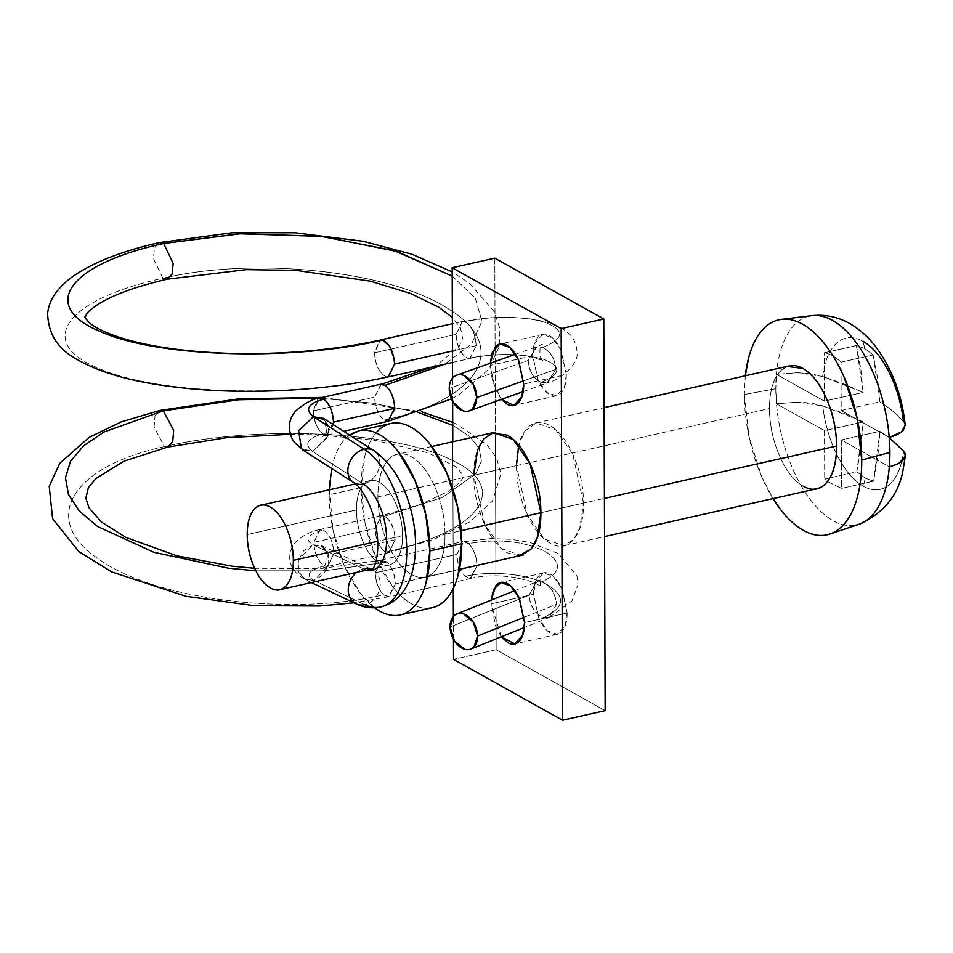 <?xml version="1.0" encoding="UTF-8"?>
<svg xmlns="http://www.w3.org/2000/svg" width="953" height="953" viewBox="0 0 953 953"><rect width="100%" height="100%" fill="white"/><g stroke="black" fill="none" stroke-linecap="round" stroke-linejoin="round"><path stroke-width="0.71" stroke-dasharray="4.76 3.57" d="M375.649 451.996A18.881 14.629 -57.4 0 1 378.365 470.139A18.881 14.629 -57.4 0 1 363.415 484.017A18.881 14.629 122.6 0 0 378.806 468.888A18.881 14.629 122.6 0 0 373.993 450.721M370.812 569.155A18.881 15.26 115.5 0 0 363.712 568.917A18.881 15.26 -64.5 0 1 374.231 570.871A18.881 15.26 -64.5 0 1 379.425 589.645A18.881 15.26 -64.5 0 1 364.773 604.726A18.881 15.26 115.5 0 0 379.735 588.394A18.881 15.26 115.5 0 0 372.409 569.787L373.207 570.085L371.694 570.43M452.723 422.393L456.463 424.061L487.019 444.729L496.704 458.381L500.897 473.927L492.463 501.135L469.364 522.137L434.211 539.231L388.991 552.49L395.197 539.755L333.931 553.574L327.308 566.463L324.401 565.868C318.052 561.662 314.526 553.812 313.811 542.34L375.077 528.522C375.792 539.994 379.318 547.844 385.667 552.049L388.574 552.645L395.197 539.755C394.375 528.427 390.849 520.588 384.607 516.228L442.526 497.383L475.869 473.641L481.384 460.966L479.204 448.386L469.567 436.355L452.723 425.324L469.567 436.355L479.204 448.386L481.384 460.966L475.869 473.641L442.526 497.383L384.607 516.228L381.7 515.621L375.077 528.522L313.811 542.34L320.017 529.606L323.341 530.047C329.583 534.407 333.109 542.245 333.931 553.574L327.713 566.308L324.401 565.868C308.534 570.204 305.079 575.1 314.037 580.556L323.424 574.588L328.976 563.962L328.07 552.823L321.209 545.664L312.965 544.735L298.42 559.887L298.218 570.585L303.673 578.376L314.037 580.556L364.773 604.726L314.037 580.556L328.582 565.403L328.785 554.717L323.329 546.927L312.965 544.735C304.007 539.279 307.474 534.383 323.341 530.047C307.474 534.383 304.007 539.279 312.965 544.735L363.712 568.917A45.422 22.598 -102.7 0 0 374.886 569.286A45.422 22.598 77.3 0 1 363.712 568.917A18.881 15.26 115.5 0 0 356.732 572.324A18.881 15.26 -64.5 0 1 363.712 568.917L312.965 544.735L303.578 550.715L298.027 561.341L298.932 572.467L305.794 579.638L314.037 580.556C305.079 575.1 308.534 570.204 324.401 565.868C318.159 561.508 314.621 553.669 313.811 542.34L320.434 529.439L323.341 530.047C329.69 534.252 333.216 542.09 333.931 553.574L395.197 539.755C394.482 528.272 390.956 520.433 384.607 516.228L381.283 515.787L375.077 528.522C375.899 539.851 379.425 547.689 385.667 552.049C481.146 531.476 512.095 487.376 450.817 459.68C393.78 431.042 257.084 424.776 164.404 446.647C69.926 466.732 39.335 520.838 99.97 559.947C156.411 600.009 291.737 616.71 383.547 594.791C378.555 589.514 375.792 582.2 375.256 572.813L382.201 559.911L387.037 562.056C392.171 567.238 394.935 574.564 395.352 584.034L476.988 565.629C476.571 556.147 473.808 548.821 468.673 543.639L463.015 541.792L456.892 554.396C457.428 563.783 460.192 571.109 465.183 576.374C490.652 570.359 527.533 573.909 546.426 584.177C566.07 596.185 565.165 607.299 543.746 617.532L549.428 617.234L556.54 604.285C555.444 592.909 550.548 585.476 541.84 581.973L536.884 581.878L529.034 595.22L450.078 626.967L529.034 595.22C530.273 606.43 535.181 613.863 543.746 617.532C565.165 607.299 566.07 596.185 546.426 584.177C527.533 573.909 490.652 570.359 465.183 576.374L470.02 578.519L476.988 565.629L395.352 584.034L388.383 596.935L383.547 594.791C378.412 589.609 375.637 582.283 375.232 572.801L456.868 554.396L375.232 572.801L381.379 560.197L320.673 568.572L254.665 568.31M524.257 617.258L556.552 604.285C555.301 593.064 550.405 585.63 541.84 581.973C561.793 572.443 562.627 562.091 544.342 550.905C522.173 540.899 496.954 538.481 468.673 543.639L463.837 541.495L456.868 554.396C457.273 563.866 460.049 571.192 465.183 576.374L470.842 578.233L476.965 565.617C476.429 556.23 473.665 548.904 468.673 543.639C496.954 538.481 522.173 540.899 544.342 550.905C562.627 562.091 561.793 572.443 541.84 581.973L536.158 582.271L529.034 595.22C530.13 606.596 535.038 614.03 543.746 617.532L548.69 617.627L556.552 604.285L524.257 617.258M388.991 552.49L385.667 552.049C481.146 531.476 512.095 487.376 450.817 459.68C393.78 431.042 257.084 424.776 164.404 446.647L154.088 427.075L155.017 415.782L160.021 410.386L155.017 415.782L154.088 427.075L164.404 446.647L167.716 447.088L164.404 446.647C69.926 466.732 39.335 520.838 99.97 559.947C156.411 600.009 291.737 616.71 383.547 594.791L389.205 596.638L395.328 584.022C394.792 574.647 392.028 567.321 387.037 562.056L323.949 570.847L255.845 570.799L323.949 570.847L387.037 562.056L381.379 560.197M319.029 398.175L372.587 403.131L418.748 412.637L372.587 403.131L319.029 398.175M313.466 416.723L298.623 430.661L301.386 448.506L312.644 451.496C303.685 444.277 307.128 438.416 322.996 433.913C307.128 438.416 303.685 444.277 312.644 451.496L363.415 484.017L312.644 451.496L327.487 437.546L324.699 419.701M333.467 422.143L326.688 435.033L322.996 433.913C317.266 429.076 314.049 421.417 313.346 410.91L319.553 398.223M333.359 424.693L327.26 434.818L322.591 436.379C322.424 437.701 327.927 429.874 326.891 427.421C328.07 425.038 322.531 416.699 322.912 418.319L328.392 425.669L327.975 436.212L312.644 451.496L303.268 449.947M381.391 384.19L374.612 397.091L330.083 407.134L374.612 397.091C375.196 407.729 378.412 415.389 384.273 420.094C378.532 415.258 375.315 407.598 374.624 397.091L380.831 384.404L381.772 384.19M327.26 434.818L322.996 433.913C317.135 429.207 313.918 421.548 313.346 410.91L329.941 407.169L313.346 410.91L317.992 398.592M452.21 276.084L475.225 298.015L481.932 321.28L471.532 343.973L444.729 364.201L471.532 343.973L481.932 321.28L475.225 298.015L452.21 276.084M162.88 278.288L153.409 258.394L154.517 247.649L159.437 242.598L154.517 247.649L153.409 258.394L162.88 278.288C66.424 299.123 35.154 341.758 97.003 367.608C154.565 394.411 292.666 398.866 386.394 376.816C292.666 398.866 154.565 394.411 97.003 367.608C35.154 341.758 66.424 299.123 162.88 278.288C255.559 256.202 392.279 271.152 449.363 309.522C510.665 346.94 479.74 399.748 384.273 420.094C479.74 399.748 510.665 346.94 449.363 309.522C392.279 271.152 255.559 256.202 162.88 278.288L167.132 279.205M388.431 376.84L386.394 376.816C379.449 373.35 375.482 365.344 374.481 352.813L380.616 340.007M469.829 358.507L476.214 345.629L452.472 350.99L476.214 345.629C475.273 332.907 471.294 324.902 464.29 321.626L462.253 321.602L456.118 334.408C457.118 346.94 461.085 354.933 468.03 358.399C496.299 352.92 521.517 353.218 543.663 359.305C561.936 366.488 561.091 374.184 541.137 382.403L547.915 382.582L555.73 369.43C554.908 358.959 550.608 351.621 542.793 347.392C564.236 338.577 565.141 330.31 545.521 322.591C526.628 316.122 489.771 315.669 464.29 321.626C489.771 315.669 526.628 316.122 545.521 322.591C565.141 330.31 564.236 338.577 542.793 347.392L536.956 346.761L528.212 360.365L449.244 388.467L528.212 360.365C528.855 370.967 533.156 378.317 541.137 382.403L546.986 383.023L555.73 369.43C555.087 358.816 550.774 351.466 542.793 347.392L536.015 347.202L528.212 360.365C529.022 370.824 533.335 378.174 541.137 382.403C561.091 374.184 561.936 366.488 543.663 359.305C521.517 353.218 496.299 352.92 468.03 358.399L470.067 358.423L476.202 345.617C475.202 333.085 471.235 325.092 464.29 321.626M462.491 321.506L456.094 334.396L391.195 349.024L456.094 334.396C457.047 347.118 461.026 355.124 468.03 358.399M386.394 376.816C379.389 373.528 375.411 365.535 374.458 352.801L391.052 349.06L374.458 352.801L379.711 340.209M394.065 358.316L394.578 364.034M523.59 380.855L555.73 369.43L523.59 380.855M387.966 421.226L384.273 420.094L388.526 421L394.697 409.993M364.773 604.726A83.197 41.372 -102.7 0 0 385.25 605.417M353.658 482.552A18.881 14.629 122.6 0 0 363.415 484.017A45.422 22.598 77.3 0 1 385.882 528.689A45.422 22.598 77.3 0 1 374.886 569.286M521.208 555.396L501.552 548.571L484.648 524.329L473.82 475.261L516.443 465.648L527.271 514.715L544.175 538.957L563.831 545.783L573.646 539.481L579.805 528.2L583.51 503.113L540.887 512.714L583.51 503.113L572.682 454.045L555.778 429.803L536.122 422.965L524.9 431.078L518.742 445.194M501.373 636.759L491.009 603.88L533.62 594.267L539.041 618.795L547.487 630.922L557.314 634.329L565.308 625.537L567.154 612.993L524.543 622.607L567.154 612.993L561.746 588.466L553.3 576.339L543.472 572.92L535.479 581.711L533.62 594.267L491.009 603.88L491.129 600.164M501.373 399.39L495.155 388.943L490.176 365.38L532.787 355.767L538.207 380.295L546.653 392.422L556.481 395.84L564.474 387.049L566.332 374.493L523.709 384.107L566.332 374.493L560.912 349.965L552.466 337.839L542.638 334.432L534.645 343.223L532.787 355.767L490.176 365.38L490.211 363.272L492.356 380.962L501.433 399.367M496.168 649.755L605.155 710.616L496.168 649.755L453.545 659.357L496.168 649.755L495.405 432.15L496.168 649.755M516.443 465.648C516.383 449.387 519.611 437.344 526.116 429.493C532.62 421.655 540.506 420.321 549.774 425.491C559.03 430.661 566.952 440.822 573.539 455.987C580.127 471.139 583.45 486.84 583.51 503.113C583.57 519.373 580.341 531.417 573.837 539.267C567.321 547.105 559.447 548.44 550.179 543.27C540.923 538.1 533.001 527.938 526.413 512.774C519.826 497.621 516.502 481.908 516.443 465.648L473.82 475.261C473.76 459.001 476.988 446.945 483.493 439.107L491.248 433.091M494.798 258.144L495.405 432.078L494.798 258.144M453.473 639.344L453.39 616.388L453.473 639.344M453.294 588.406L452.782 441.763L453.294 588.406M452.639 401.463L452.568 378.091L452.639 401.463M518.825 555.933L507.556 552.883C498.3 547.713 490.378 537.54 483.79 522.387C477.203 507.234 473.879 491.522 473.82 475.261M501.314 636.783L495.989 627.443L491.009 603.88L491.117 600.176M567.154 612.993C567.19 621.118 565.57 627.145 562.318 631.065C559.066 634.996 555.122 635.663 550.5 633.078C545.866 630.481 541.9 625.406 538.612 617.83L533.62 594.267C533.597 586.131 535.205 580.103 538.457 576.184C541.721 572.265 545.664 571.597 550.286 574.183C554.92 576.768 558.887 581.854 562.175 589.43L567.154 612.993M566.332 374.493C566.356 382.629 564.748 388.645 561.484 392.576C558.232 396.496 554.289 397.163 549.667 394.578C545.033 391.993 541.066 386.906 537.778 379.33L532.787 355.767C532.763 347.631 534.371 341.615 537.635 337.684C540.887 333.764 544.83 333.097 549.452 335.682C554.086 338.267 558.053 343.354 561.341 350.93L566.332 374.493M402.571 535.693A43.278 21.526 -102.7 0 0 371.813 480.36A43.278 21.526 -102.7 0 0 356.47 509.95L247.22 534.585L356.47 509.95C356.422 498.764 358.638 490.485 363.117 485.089C367.596 479.704 373.016 478.787 379.377 482.337C385.751 485.887 391.195 492.88 395.721 503.303C400.248 513.715 402.535 524.519 402.571 535.693C402.619 546.879 400.391 555.158 395.924 560.555C391.445 565.951 386.025 566.868 379.663 563.306C373.29 559.756 367.846 552.764 363.319 542.352C358.793 531.929 356.505 521.124 356.47 509.95A43.278 21.526 -102.7 0 0 387.216 565.296A43.278 21.526 -102.7 0 0 402.571 535.693L377.722 541.304L402.571 535.693M376.018 432.876A94.43 46.959 -102.7 0 0 361.151 487.531L329.214 494.726A94.43 46.959 77.3 0 1 362.712 430.16M809.883 373.671L797.184 372.73L776.385 374.35A107.081 53.261 77.3 0 1 815.208 315.467A107.081 53.261 -102.7 0 0 776.385 374.35A107.081 53.261 -102.7 0 0 775.813 388.729L744.353 394.53L775.813 388.729A107.081 53.261 -102.7 0 0 776.481 403.786L797.292 402.178C807.453 402.452 815.947 403.691 822.761 405.895L844.227 413.507L863.215 421.893L861.047 446.778L856.842 471.783L865.229 478.168A283.279 224.443 -60.8 0 1 863.394 486.256A77.515 38.549 77.3 0 1 822.761 405.895A77.515 38.549 -102.7 0 0 863.394 486.256A77.515 38.549 -102.7 0 0 903.623 451.055A77.515 38.549 77.3 0 1 863.394 486.256A283.279 224.443 119.2 0 0 865.229 478.168L873.615 481.158L877.82 456.142L879.988 431.256L889.256 437.737M905.255 425.276L903.527 421.607L893.223 411.482L879.881 401.809L877.546 377.972L873.186 354.921L864.8 348.548A283.279 224.443 119.2 0 0 862.894 341.234A283.279 224.443 -60.8 0 1 864.8 348.548L856.413 345.558L860.785 368.608L863.12 392.445L844.12 384.059L822.665 376.447A77.515 38.549 77.3 0 1 862.894 341.234A77.515 38.549 -102.7 0 0 822.665 376.447L810.026 373.695M791.836 365.535A62.958 31.306 -102.7 0 0 769.5 408.575L377.924 496.894A62.958 31.306 77.3 0 1 400.26 453.842A62.958 31.306 77.3 0 1 444.991 534.347L461.204 530.69L444.991 534.347A62.958 31.306 77.3 0 1 422.655 577.387A62.958 31.306 77.3 0 1 377.924 496.894L769.5 408.575A62.958 31.306 -102.7 0 0 814.243 489.08M540.887 512.714L604.416 498.395L540.887 512.714M855.127 525.294A107.081 53.261 77.3 0 1 776.481 403.786A107.081 53.261 -102.7 0 0 855.127 525.294M899.787 462.634L889.328 466.815L841.296 439.988L841.463 488.401L827.442 481.503L824.69 479.037L856.842 471.783L865.229 478.168L873.615 481.158L879.988 431.256L841.296 439.988L879.988 431.256L889.256 437.677M905.183 424.693L903.527 421.607A77.515 38.549 -102.7 0 0 862.894 341.234M744.353 394.53L748.951 436.462L761.792 477L773.014 498.61A110.167 54.786 77.3 0 1 744.353 394.53L745.306 375.792M786.928 366.405L779.173 372.42C772.669 380.259 769.44 392.314 769.5 408.575C769.559 424.835 772.883 440.548 779.471 455.701C786.058 470.853 793.98 481.027 803.236 486.197M903.527 421.607C897.678 414.698 889.792 408.098 879.881 401.809L841.189 410.54L841.022 362.176L841.189 410.54L879.881 401.809L873.186 354.921L841.022 362.176L873.186 354.921L864.8 348.548L856.413 345.558L824.25 352.813C829.837 353.682 835.424 356.803 841.022 362.176C835.424 356.767 829.837 353.646 824.25 352.813L824.393 394.125L824.25 352.813L856.413 345.558L863.12 392.445L822.665 376.447L797.184 372.73L776.385 374.35L775.813 388.729L776.481 403.786L797.292 402.178L822.761 405.895L863.215 421.893L824.524 430.625L776.481 403.786L824.524 430.625L824.69 479.037L824.524 430.625L863.215 421.893L856.842 471.783L824.69 479.037L827.442 481.515L841.463 488.401L873.615 481.158L841.463 488.401L841.296 439.988L889.328 466.815M863.12 392.445L824.416 401.177L824.393 394.161L824.416 401.177L863.12 392.445M776.385 374.35L824.416 401.177L776.385 374.35M841.189 410.54L889.232 437.367L841.189 410.54M391.921 423.263C385.774 424.299 380.354 427.647 375.673 433.293C370.979 438.94 367.381 446.469 364.868 455.868L361.151 487.531L365.106 523.471L376.113 558.22L392.493 586.476C398.676 594.398 405.096 600.223 411.767 603.952C418.438 607.68 424.847 609.015 430.994 607.978M444.991 534.347C445.051 550.608 441.823 562.663 435.318 570.502C428.814 578.34 420.928 579.674 411.66 574.504C402.404 569.334 394.482 559.173 387.895 544.02C381.307 528.867 377.984 513.155 377.924 496.894C377.864 480.634 381.093 468.578 387.597 460.74C394.113 452.889 401.987 451.555 411.255 456.737C420.511 461.907 428.433 472.069 435.021 487.221C441.608 502.374 444.932 518.087 444.991 534.347M329.273 489.782L333.169 530.678L344.164 565.415L360.556 593.683L374.66 607.811A94.43 46.959 77.3 0 1 329.214 494.726L361.151 487.531A94.43 46.959 -102.7 0 0 428.266 608.276M349.465 435.009L343.735 440.5C339.042 446.147 335.444 453.676 332.931 463.063L331.656 468.459M456.785 613.97L457.714 613.601M514.846 590.634L535.741 582.223M549.428 617.234L571.907 600.962L577.935 584.951L576.982 576.088L558.446 553.61L530.38 542.555L511.439 539.362L491.26 538.54L463.015 541.792M381.14 559.995L462.777 541.59M290.391 434.282L318.933 434.854L374.398 440.203L427.945 452.818L456.046 466.767L463.039 474.963L462.86 478.001L459.656 482.575L448.41 491.319L420.428 504.447L381.283 515.787M380.986 515.716L319.72 529.534M320.017 529.606C308.093 531.309 293.715 540.982 291.678 548.499C288.819 555.301 289.104 561.746 292.523 567.833C295.895 573.289 300.326 577.22 305.794 579.638M370.991 569.12L321.626 545.592M431.78 367.119L439.071 363.2L459.084 346.582L462.598 338.267L460.537 327.915L452.353 317.504M462.002 321.59L452.377 323.758M462.253 321.602L493.261 317.444L509.116 317.123L533.68 319.184L550.393 323.103C557.624 325.295 563.926 328.964 569.298 334.122C575.326 338.065 579.948 355.04 575.171 361.39L571.633 367.274C562.341 376.268 554.432 381.379 547.915 382.582M535.634 347.106L515.454 354.278M469.329 410.791L470.127 410.505M523.126 391.647L548.297 382.689M470.067 358.423C486.685 354.623 511.225 353.277 531.298 356.958L543.389 360.722C539.184 360.925 538.719 343.414 542.46 344.176L536.015 347.202M452.508 362.45L470.317 358.435M388.526 421L390.051 420.654M451.377 398.926L459.406 394.399L488.758 369.192L499.575 345.748L499.849 328.511L494.25 311.726L469.865 283.577L452.187 271.879M327.57 434.949L343.688 431.304M311.381 582.557L305.377 579.698M327.713 566.308L321.971 568.167C324.425 567.035 326.224 563.211 327.344 556.695C328.273 552.252 320.958 544.401 321.185 545.652L321.209 545.664M328.023 566.38L389.289 552.561M322.293 397.413L421.417 411.72M389.205 596.638L354.278 602.784M471.08 578.435L389.443 596.84M536.158 582.271L541.745 579.174C540.077 582.998 539.874 585.619 541.161 587.024C539.696 585.297 535.407 583.165 528.307 580.627L515.168 577.506C499.741 575.064 484.97 575.302 470.842 578.233M549.833 617.27L524.305 627.539M471.616 648.719L470.877 649.017M563.831 545.783L604.547 536.61M557.314 634.329L514.691 643.942M556.481 395.84L513.858 405.442M542.638 334.432L500.015 344.033M543.472 572.92L500.849 582.533M536.122 422.965L604.095 407.646M370.002 480.61L355.457 483.886M431.757 446.504L397.604 454.212M459.465 569.322L425.312 577.03M905.29 456.439L905.35 455.832M830.647 533.787L829.92 534.025M389.038 565.046L373.123 568.631M281.349 589.335L279.801 589.681"/><path stroke-width="1.43" d="M323.234 418.212L374.017 450.733A18.881 14.629 122.6 0 0 364.237 449.244A83.197 41.372 77.3 0 1 405.37 531.059A83.197 41.372 77.3 0 1 385.25 605.417A83.197 41.372 77.3 0 1 364.773 604.726A18.881 15.26 -64.5 0 1 354.254 602.772A18.881 15.26 -64.5 0 1 356.732 572.324A18.881 15.26 115.5 0 0 348.262 589.407A18.881 15.26 115.5 0 0 356.088 603.857M370.991 569.12L372.337 569.763A18.881 15.26 115.5 0 0 370.812 569.155M374.886 569.286A45.422 22.598 -102.7 0 0 385.882 528.689A45.422 22.598 -102.7 0 0 363.415 484.017A18.881 14.629 -57.4 0 1 352.002 481.265A18.881 14.629 -57.4 0 1 349.286 463.122A18.881 14.629 -57.4 0 1 364.237 449.244A18.881 14.629 -57.4 0 1 375.649 451.996M450.078 626.967A18.881 12.746 68.1 0 1 458.024 613.577A18.881 12.746 68.1 0 1 477.584 636.02L524.257 617.258L477.584 636.02L473.986 646.896C471.509 649.458 468.447 650.256 464.79 649.279L454.545 641.107L450.078 626.967L453.902 615.852C456.535 613.315 459.751 612.66 463.551 613.911L473.367 622.261L477.584 636.02A18.881 12.746 68.1 0 1 469.734 649.386A18.881 12.746 68.1 0 1 464.79 649.279A18.881 12.746 68.1 0 1 450.078 626.967M254.665 568.31L231.853 566.142L176.924 555.837L125.844 537.397L101.59 522.137L88.951 507.746L85.865 498.145L88.403 487.543L96.003 478.454L124.033 461.145L167.716 447.088L172.731 441.68L173.66 430.387L163.344 410.826L160.021 410.386L163.344 410.826L238.595 399.76L319.029 398.175L238.595 399.76L163.344 410.826L103.996 431.983L83.578 445.861L70.498 461.3L65.471 477.739L68.485 494.5L79.266 510.963L97.551 526.497L153.981 552.311L228.637 568.226L255.845 570.799L228.637 568.226L153.981 552.311L97.551 526.497L79.266 510.963L68.485 494.5L65.471 477.739L70.498 461.3L83.578 445.861L103.996 431.983L163.344 410.826L173.66 430.387L172.731 441.68L167.716 447.088L226.504 437.689L290.391 434.282M418.748 412.637L452.723 425.324L418.748 412.637M324.699 419.701L313.466 416.723L364.237 449.244L313.466 416.723C304.495 409.516 307.95 403.655 323.817 399.14C307.95 403.655 304.495 409.516 313.466 416.723L298.611 430.685L301.41 448.518L303.268 449.947M303.185 449.899C293.369 442.132 290.474 439.762 289.283 426.062C289.724 420.297 291.916 415.21 295.835 410.838C305.556 402.654 313.466 398.449 319.553 398.223L323.817 399.14C329.678 403.834 332.895 411.505 333.467 422.143L394.733 408.325C394.161 397.687 390.944 390.015 385.083 385.322L381.391 384.19M317.992 398.592L320.125 398.009L323.817 399.14C329.559 403.965 332.776 411.636 333.467 422.143L333.359 424.693M163.69 243.515L239.453 233.807L320.399 236.249L394.304 250.71L452.21 276.084L396.662 251.413L322.281 236.451L240.406 233.771L163.69 243.515C69.212 263.921 38.573 305.699 99.172 331.013C155.565 357.28 290.844 361.64 382.653 340.03C290.844 361.64 155.565 357.28 99.172 331.013C38.573 305.699 69.212 263.921 163.69 243.515L159.437 242.598L163.69 243.515L173.16 263.409L172.064 274.154L167.132 279.205L172.064 274.154L173.16 263.409L163.69 243.515M394.697 409.993L394.733 408.325C394.042 397.818 390.825 390.146 385.083 385.322L444.729 364.201L385.083 385.322L380.831 384.404M162.88 278.288L167.132 279.205L246.172 269.651L296.002 270.366L370.455 281.183L410.433 293.417L438.999 307.354L452.353 317.504M167.132 279.205C136.946 286.245 114.384 294.346 99.457 303.495C92.667 307.819 88.415 311.274 86.711 313.871L85.198 316.968C83.935 316.384 85.234 318.219 89.117 322.471C94.168 327.224 104.27 332.168 119.423 337.326C147.727 346.356 184.048 351.693 228.375 353.349C282.684 354.742 333.419 350.299 380.616 340.007L382.653 340.03L389.622 346.142L394.065 358.316M379.711 340.209L380.855 339.923M394.578 364.046L452.472 350.99L394.578 364.046L388.193 376.923M449.244 388.467A18.881 12.961 70.4 0 1 457.976 374.851A18.881 12.961 70.4 0 1 463.825 375.494A18.881 12.961 70.4 0 1 476.762 397.532L523.59 380.855L476.762 397.532L473.069 384.035L463.825 375.494C459.906 373.957 456.499 374.458 453.628 377.019C450.745 379.58 449.28 383.392 449.244 388.467L453.163 402.345L462.836 410.743C466.636 411.994 469.9 411.327 472.617 408.754L476.762 397.532A18.881 12.961 70.4 0 1 468.114 411.124A18.881 12.961 70.4 0 1 449.244 388.467M452.187 271.879L411.946 254.237L363.331 241.335L294.942 232.77L231.782 232.818L159.437 242.598C124.76 250.401 97.301 260.753 77.038 273.654C68.378 279.146 61.278 285.566 55.762 292.928C51.212 299.159 48.496 305.889 47.65 313.096C48.055 333.347 57.466 348.572 75.895 358.769C98.576 372.146 130.311 381.403 171.087 386.561C197.009 389.956 224.634 391.54 253.986 391.314C302.089 390.801 346.904 385.977 388.431 376.84L394.566 364.022C393.565 351.502 389.598 343.497 382.653 340.03M387.966 421.226L394.733 408.325L333.467 422.143M322.924 418.331L313.466 416.723M385.25 605.417A83.197 41.372 -102.7 0 0 405.37 531.059A83.197 41.372 -102.7 0 0 364.237 449.244A18.881 14.629 122.6 0 0 348.846 464.385A18.881 14.629 122.6 0 0 353.658 482.552M473.82 475.261L477.524 450.161L483.683 438.892L493.499 432.579L513.155 439.416L530.059 463.658L540.887 512.714L537.182 537.814L531.035 549.095L521.208 555.396L523.459 554.896L459.465 569.322M491.129 600.164L493.618 589.43L500.849 582.533L510.677 585.952L519.123 598.079L524.543 622.607L522.685 635.151L514.691 643.942L501.373 636.759M501.373 399.39L507.044 404.191C511.666 406.776 515.609 406.109 518.873 402.19C522.125 398.259 523.733 392.243 523.709 384.107L518.718 360.544C515.43 352.967 511.463 347.881 506.841 345.296C502.207 342.711 498.264 343.378 495.012 347.297L490.199 363.272L492.439 351.728L500.015 344.033L509.843 347.452L518.289 359.579L523.709 384.107L521.851 396.651L513.858 405.442L501.433 399.367M603.785 319.005L494.798 258.144L452.175 267.757L561.162 328.618L603.785 319.005L561.162 328.618L562.532 720.23L605.155 710.616L603.785 319.005L494.798 258.144L452.175 267.757L452.568 378.091L452.175 267.757L561.162 328.618L562.532 720.23L453.545 659.357L453.473 639.344L453.545 659.357L562.532 720.23L605.155 710.616L603.785 319.005M518.742 445.194L516.443 465.648M453.39 616.388L453.294 588.406L453.39 616.388M452.782 441.763L452.639 401.463L452.782 441.763M491.248 433.091L507.151 435.104C516.407 440.274 524.329 450.435 530.916 465.588C537.516 480.753 540.827 496.453 540.887 512.714C540.947 528.986 537.718 541.03 531.214 548.88L518.825 555.933M491.117 600.176L495.846 585.797C499.098 581.878 503.041 581.211 507.663 583.796C512.297 586.381 516.264 591.468 519.552 599.044L524.543 622.607C524.567 630.731 522.959 636.759 519.695 640.678C516.443 644.597 512.5 645.264 507.878 642.679L501.314 636.783M247.22 534.585A43.278 21.526 77.3 0 1 262.575 504.995A43.278 21.526 77.3 0 1 293.333 560.34L377.722 541.304L293.333 560.34C293.369 571.514 291.153 579.805 286.674 585.19C282.207 590.586 276.787 591.503 270.414 587.941C264.052 584.392 258.608 577.399 254.07 566.987C249.543 556.564 247.256 545.771 247.22 534.585C247.184 523.411 249.4 515.12 253.879 509.724C258.346 504.34 263.767 503.422 270.14 506.972C276.501 510.534 281.945 517.515 286.484 527.938C291.01 538.362 293.298 549.154 293.333 560.34A43.278 21.526 77.3 0 1 277.978 589.931A43.278 21.526 77.3 0 1 247.22 534.585M362.712 430.16A94.43 46.959 77.3 0 1 429.827 550.917L461.764 543.71A94.43 46.959 -102.7 0 0 394.649 422.965A94.43 46.959 -102.7 0 0 376.018 432.876M889.256 437.737L903.623 451.055C906.077 453.95 906.017 456.832 903.444 459.703C900.835 462.598 896.13 464.969 889.328 466.815A107.081 53.261 77.3 0 1 855.127 525.294A107.081 53.261 -102.7 0 0 889.328 466.815A107.081 53.261 -102.7 0 0 889.899 452.437L861.726 460.085L857.116 418.153L844.275 377.614C838.747 364.868 832.374 353.885 825.167 344.641C817.948 335.396 810.455 328.594 802.676 324.246C794.897 319.91 787.416 318.338 780.245 319.553C773.074 320.768 766.748 324.675 761.28 331.263C755.812 337.85 751.619 346.63 748.677 357.589L745.306 375.792A110.167 54.786 77.3 0 1 785.713 319.172A110.167 54.786 77.3 0 1 861.726 460.085L889.899 452.437A107.081 53.261 -102.7 0 0 889.232 437.367A107.081 53.261 -102.7 0 0 815.208 315.467A107.081 53.261 77.3 0 1 889.232 437.367L901.478 431.912L905.255 425.276C902.003 395.304 892.222 369.192 875.89 346.94C868.314 336.921 859.332 328.976 848.92 323.138C837.342 316.777 825.012 314.287 811.932 315.669L781.508 319.374M862.894 341.234A77.515 38.549 77.3 0 1 903.527 421.607M814.243 489.08A62.958 31.306 -102.7 0 0 836.567 446.028L604.416 498.395L836.567 446.028A62.958 31.306 -102.7 0 0 791.836 365.535M461.204 530.69L540.887 512.714L461.204 530.69M889.256 437.677L903.623 451.055L905.35 455.832L899.787 462.634M861.726 460.085A110.167 54.786 77.3 0 1 824.917 535.193A110.167 54.786 77.3 0 1 773.026 498.61L780.912 509.974C788.119 519.218 795.612 526.008 803.391 530.356C811.182 534.704 818.651 536.277 825.822 535.062C832.993 533.847 839.319 529.939 844.787 523.352C850.255 516.764 854.46 507.985 857.39 497.025C860.321 486.054 861.774 473.748 861.726 460.085M803.236 486.197C812.504 491.367 820.39 490.033 826.894 482.194C833.399 474.344 836.627 462.3 836.567 446.028C836.508 429.767 833.196 414.067 826.608 398.902C820.009 383.749 812.087 373.588 802.831 368.418L786.928 366.405M889.328 466.815L889.899 452.437L889.232 437.367C896.023 435.521 900.716 433.15 903.325 430.268L905.183 424.693M430.994 607.978C437.141 606.942 442.561 603.594 447.243 597.948C451.936 592.289 455.534 584.773 458.048 575.374L461.764 543.71L457.809 507.77L446.814 473.022L430.422 444.765C424.24 436.843 417.819 431.018 411.148 427.289C404.477 423.561 398.068 422.215 391.921 423.263M428.266 608.276A94.43 46.959 -102.7 0 0 461.764 543.71L429.827 550.917A94.43 46.959 77.3 0 1 396.329 615.483A94.43 46.959 77.3 0 1 374.672 607.811L379.83 611.159C386.501 614.876 392.91 616.222 399.057 615.185C405.204 614.137 410.624 610.802 415.305 605.143C419.999 599.497 423.597 591.98 426.11 582.581L429.827 550.917L425.872 514.977L414.865 480.229L398.485 451.96C392.302 444.038 385.882 438.213 379.211 434.497C372.54 430.768 366.131 429.422 359.984 430.47L349.465 435.009M331.656 468.459L329.273 489.782M374.017 450.733C392.755 464.182 405.478 485.649 412.172 515.132C416.806 536.325 416.711 555.682 411.899 573.218C406.395 591.658 396.007 602.915 380.735 606.99C372.182 608.729 363.986 607.692 356.124 603.868L311.381 582.557M372.373 569.775L373.207 570.085M457.714 613.601L514.846 590.634M380.521 384.285L319.255 398.104M381.772 384.19L431.78 367.119M452.377 323.758L380.366 339.995M515.454 354.278L456.666 375.208M470.127 410.505L523.126 391.647M388.681 376.84L452.508 362.45M390.051 420.654L451.377 398.926M343.688 431.304L388.836 421.131M302.863 450.019L353.646 482.54C359.984 485.637 374.672 506.77 377.4 536.73C379.592 563.414 371.229 571.562 371.694 570.43M354.278 602.784L319.624 606.013L254.201 605.691L186.014 596.316L111.835 571.967L78.801 551.573L52.606 518.682L49.222 486.28L59.825 463.265L89.189 437.367L121.186 421.905L160.021 410.386L238.607 398.866L322.293 397.413M421.417 411.72L452.723 422.393M524.305 627.539L471.616 648.719M515.823 643.692L514.691 643.942M514.989 405.192L513.858 405.442M431.757 446.504L493.499 432.579M355.457 483.886L260.753 505.245M358.745 430.708L390.682 423.501M789.191 365.892L604.095 407.646M816.888 488.71L604.547 536.61M829.92 534.025L858.998 524.317C884.134 513.036 898.882 494.607 903.241 469.055L905.35 455.832M400.296 614.935L432.233 607.728M373.123 568.631L281.349 589.335"/></g></svg>
